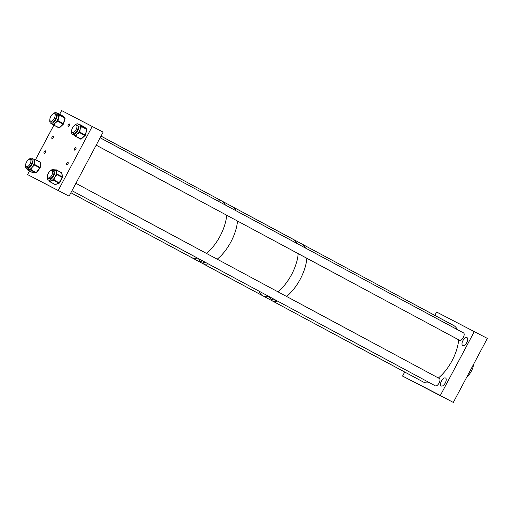 <?xml version="1.0" encoding="UTF-8"?>
<svg xmlns="http://www.w3.org/2000/svg" width="513" height="513" viewBox="0 0 513 513"><rect width="100%" height="100%" fill="white"/><g stroke="black" fill="none" stroke-linecap="round" stroke-linejoin="round"><path stroke-width="0.77" d="M419.467 384.782L427.265 388.95L419.467 384.782M441.456 380.992A4.527 2.155 118.2 0 1 445.515 377.985A4.527 2.155 118.2 0 1 445.29 382.961A4.527 2.155 118.2 0 1 441.231 385.968A4.527 2.155 118.2 0 1 441.456 380.992M462.931 340.606A4.527 2.155 118.2 0 1 466.99 337.599A4.527 2.155 118.2 0 1 466.766 342.575A4.527 2.155 118.2 0 1 462.707 345.582A4.527 2.155 118.2 0 1 462.931 340.606M463.188 332.745A4.239 2.014 118.2 0 1 463.502 332.847A4.239 2.014 118.2 0 1 463.29 337.503A4.239 2.014 118.2 0 1 459.494 340.318A4.239 2.014 118.2 0 1 459.231 340.113M438.974 378.293A4.239 2.014 118.2 0 1 439.288 378.395A4.239 2.014 118.2 0 1 439.077 383.051A4.239 2.014 118.2 0 1 435.274 385.866A4.239 2.014 118.2 0 1 435.011 385.661M474.384 331.436L440.34 395.465L453.306 402.429L487.35 338.4L436.614 312.039L434.832 315.386M440.34 395.465L402.57 376.067L453.306 402.429M402.57 376.067L404.719 372.028M473.563 364.333A11.158 5.31 118.2 0 1 471.293 371.265A11.158 5.31 118.2 0 1 466.798 377.055M458.654 339.805A32.075 15.255 118.2 0 1 438.378 377.972M429.419 382.66A32.075 15.255 118.2 0 1 423.302 382.012L271.486 300.477A32.075 15.255 118.2 0 0 277.61 301.131A32.075 15.255 118.2 0 1 271.486 300.477L262.842 295.834A32.075 15.255 118.2 0 1 258.918 291.089M306.838 258.27A32.075 15.255 118.2 0 1 286.562 296.437A32.075 15.255 118.2 0 0 300.233 279.194A32.075 15.255 118.2 0 0 306.838 258.27M216.268 200.134A32.075 15.255 118.2 0 1 221.68 200.916L232.485 206.72A32.075 15.255 118.2 0 1 236.127 210.798A32.075 15.255 118.2 0 0 232.485 206.72L293.192 239.321A32.075 15.255 118.2 0 1 296.828 243.399A32.075 15.255 118.2 0 0 293.192 239.321L453.652 325.492A32.075 15.255 118.2 0 1 457.295 329.577M301.836 243.964A32.075 15.255 118.2 0 1 305.479 248.042A32.075 15.255 118.2 0 0 301.836 243.964M270.428 297.277L269.235 297.655L271.531 299.464L276.135 300.342M291.589 274.551A32.075 15.255 118.2 0 1 277.918 291.794A32.075 15.255 118.2 0 0 298.194 253.627A32.075 15.255 118.2 0 1 291.589 274.551M262.842 295.834A32.075 15.255 118.2 0 0 268.959 296.488A32.075 15.255 118.2 0 1 262.842 295.834L70.89 192.747M237.487 221.026A32.075 15.255 118.2 0 1 217.211 259.193A32.075 15.255 118.2 0 0 230.882 241.95A32.075 15.255 118.2 0 0 237.487 221.026M208.259 263.887A32.075 15.255 118.2 0 1 202.135 263.233A32.075 15.255 118.2 0 0 208.259 263.887M200.179 259.546L198.602 259.879L200.859 261.624L204.963 262.656L205.54 262.425M220.077 236.147A32.075 15.255 118.2 0 1 206.406 253.39A32.075 15.255 118.2 0 0 207.887 252.139A32.075 15.255 118.2 0 0 226.682 215.223A32.075 15.255 118.2 0 1 220.077 236.147M197.447 258.084A32.075 15.255 118.2 0 1 191.33 257.43A32.075 15.255 118.2 0 0 197.447 258.084M221.68 200.916A32.075 15.255 118.2 0 1 225.322 204.995A32.075 15.255 118.2 0 0 221.68 200.916L101.003 136.105M44.298 183.218L52.922 187.822L44.298 183.218M66.754 163.365A1.392 0.66 118.2 0 1 68.005 162.441A1.392 0.66 118.2 0 1 67.934 163.974A1.392 0.66 118.2 0 1 66.684 164.897A1.392 0.66 118.2 0 1 66.754 163.365M74.609 148.59A1.392 0.66 118.2 0 1 75.86 147.667A1.392 0.66 118.2 0 1 75.796 149.2A1.392 0.66 118.2 0 1 74.545 150.123A1.392 0.66 118.2 0 1 74.609 148.59M68.255 124.948A1.392 0.66 118.2 0 1 69.505 124.024A1.392 0.66 118.2 0 1 69.435 125.557A1.392 0.66 118.2 0 1 68.184 126.48A1.392 0.66 118.2 0 1 68.255 124.948M52.069 137.016A1.392 0.66 118.2 0 1 53.32 136.086A1.392 0.66 118.2 0 1 53.249 137.619A1.392 0.66 118.2 0 1 52.005 138.548A1.392 0.66 118.2 0 1 52.069 137.016M44.214 151.79A1.392 0.66 118.2 0 1 45.465 150.867A1.392 0.66 118.2 0 1 45.394 152.399A1.392 0.66 118.2 0 1 44.144 153.323A1.392 0.66 118.2 0 1 44.214 151.79M69.075 196.165L27.58 174.6L69.075 196.165L103.119 132.136L61.624 110.571L59.649 114.29M58.264 190.361L92.308 126.333M27.58 174.6L29.51 170.97M35.564 159.581L53.865 125.166M49.505 171.618A4.181 1.988 118.2 0 1 52.082 170.515A4.181 1.988 118.2 0 1 50.704 176.78A4.181 1.988 118.2 0 1 48.126 177.889A4.181 1.988 118.2 0 1 49.505 171.618M30.049 163.897A4.181 1.988 118.2 0 1 26.298 166.674A4.181 1.988 118.2 0 1 26.509 162.082A4.181 1.988 118.2 0 1 30.254 159.306A4.181 1.988 118.2 0 1 30.049 163.897M76.091 129.565A4.181 1.988 118.2 0 1 72.339 132.341A4.181 1.988 118.2 0 1 72.551 127.743A4.181 1.988 118.2 0 1 76.302 124.967A4.181 1.988 118.2 0 1 76.091 129.565M54.269 118.349A4.181 1.988 118.2 0 1 50.518 121.126A4.181 1.988 118.2 0 1 50.723 116.534A4.181 1.988 118.2 0 1 54.474 113.758A4.181 1.988 118.2 0 1 54.269 118.349M47.478 176.671A5.912 2.815 -61.8 0 0 48.318 179.954A5.912 2.815 -61.8 0 0 54.615 173.471A5.912 2.815 -61.8 0 0 53.91 169.534A5.912 2.815 -61.8 0 0 50.71 170.643M48.318 179.954L49.767 180.73A5.912 2.815 -61.8 0 0 49.902 180.794A5.912 2.815 -61.8 0 0 51.262 180.749A5.912 2.815 -61.8 0 0 52.871 179.717A5.912 2.815 -61.8 0 0 53.499 179.082A5.912 2.815 -61.8 0 0 54.949 177.036A5.912 2.815 -61.8 0 0 55.943 174.709A5.912 2.815 -61.8 0 0 56.071 174.253A5.912 2.815 -61.8 0 0 56.167 173.811A5.912 2.815 -61.8 0 0 56.25 171.81L56.949 173.695A0.558 0.417 171 0 0 56.167 173.811L56.885 174.567L54.949 177.036L54.154 179.454L53.499 179.082L53.217 179.588A0.558 0.436 70.1 0 0 53.525 180.313L51.262 180.749L50.21 181.519A0.558 0.436 -109.9 0 1 49.902 180.794L49.556 180.922A0.558 0.417 171 0 0 49.639 181.499L55.18 184.5L58.841 183.173L53.525 180.313L53.871 179.967L59.187 182.82L62.201 177.427L56.885 174.567L57.007 174.08L62.323 176.934L61.682 172.868L56.359 170.008L56.25 171.81A5.912 2.815 -61.8 0 0 55.641 170.515A5.912 2.815 -61.8 0 0 55.366 170.316A5.912 2.815 -61.8 0 0 55.237 170.252A0.558 0.436 70.1 0 1 55.481 169.963L55.481 169.963A0.558 0.436 70.1 0 1 55.667 169.95M53.532 170.887A4.585 2.18 -61.8 0 0 52.852 170.925M48.35 178.005A4.585 2.18 -61.8 0 0 48.947 178.781A4.585 2.18 -61.8 0 0 53.833 173.76A4.585 2.18 -61.8 0 0 53.288 170.701A4.585 2.18 -61.8 0 0 52.307 170.637M53.871 171.451A4.239 2.014 -61.8 0 0 53.66 171.297A4.239 2.014 -61.8 0 0 53.346 171.195M49.389 178.562A4.239 2.014 -61.8 0 0 49.652 178.768A4.239 2.014 -61.8 0 0 49.889 178.857M48.889 178.3A4.585 2.18 -61.8 0 0 49.235 178.89M56.949 173.695L57.007 174.08A0.558 0.417 171 0 0 56.231 174.196L55.943 174.709L56.603 175.08M54.154 179.454L53.871 179.967L52.871 179.717A0.558 0.436 70.1 0 0 53.179 180.441M49.46 180.57A0.558 0.417 171 0 0 49.376 180.852L49.376 180.852A0.558 0.417 171 0 0 49.466 181.038M55.244 170.252L55.641 170.515A0.558 0.417 -9 0 1 56.424 170.393M25.65 165.462A5.912 2.815 -61.8 0 0 26.49 168.745A5.912 2.815 -61.8 0 0 28.888 168.283A5.912 2.815 -61.8 0 0 32.608 162.897A5.912 2.815 -61.8 0 0 32.088 158.325A5.912 2.815 -61.8 0 0 29.69 158.786A5.912 2.815 -61.8 0 0 28.888 159.434M26.49 168.745L27.946 169.521A5.912 2.815 -61.8 0 0 28.536 169.688A5.912 2.815 -61.8 0 0 30.023 169.258A5.912 2.815 -61.8 0 0 30.338 169.059A5.912 2.815 -61.8 0 0 30.658 168.828A5.912 2.815 -61.8 0 0 32.248 167.167L31.235 169.328L30.658 168.828L30.318 169.277A0.558 0.481 93.6 0 0 30.543 170.021L27.689 169.835A0.558 0.481 -86.4 0 1 27.426 169.245M31.71 159.678A4.585 2.18 -61.8 0 0 31.024 159.716M26.522 166.796A4.585 2.18 -61.8 0 0 27.118 167.571A4.585 2.18 -61.8 0 0 28.978 167.219A4.585 2.18 -61.8 0 0 31.864 163.038A4.585 2.18 -61.8 0 0 31.46 159.492A4.585 2.18 -61.8 0 0 30.485 159.428M32.043 160.242A4.239 2.014 -61.8 0 0 31.838 160.088A4.239 2.014 -61.8 0 0 31.524 159.985M34.717 164.038L34.679 164.506A0.558 0.327 4.8 0 0 33.896 164.513L33.557 164.962A5.912 2.815 -61.8 0 0 33.935 164.045A5.912 2.815 -61.8 0 0 34.454 161.794L34.717 164.038A0.558 0.327 -175.2 0 0 33.935 164.045L34.474 165.013L32.248 167.167A5.912 2.815 -61.8 0 0 33.557 164.962L34.134 165.468M34.634 159.242A0.558 0.481 93.6 0 0 34.018 159.53L34.275 160.018A0.558 0.327 4.8 0 1 35.057 160.011L34.454 161.794A5.912 2.815 -61.8 0 0 34.275 160.018A5.912 2.815 -61.8 0 0 34.018 159.53A5.912 2.815 -61.8 0 0 33.537 159.107L32.088 158.325M32.947 158.94L34.66 159.254M27.561 167.353A4.239 2.014 -61.8 0 0 27.824 167.559A4.239 2.014 -61.8 0 0 28.068 167.648M27.061 167.084A4.585 2.18 -61.8 0 0 27.413 167.68M31.235 169.328L30.895 169.784L30.023 169.258A0.558 0.481 93.6 0 0 30.248 170.002M27.689 169.835L32.71 172.676L35.865 172.875L30.543 170.021L30.895 169.784L36.211 172.637L39.79 167.873L34.474 165.013L34.679 164.506L39.995 167.366L40.418 162.397L35.102 159.543A0.558 0.327 4.8 0 0 34.32 159.549A0.558 0.481 -86.4 0 1 34.788 159.222L33.178 158.972M71.692 131.123A5.912 2.815 -61.8 0 0 72.538 134.406A5.912 2.815 -61.8 0 0 73.769 134.502A5.912 2.815 -61.8 0 0 78.335 129.43A5.912 2.815 -61.8 0 0 78.13 123.986A5.912 2.815 -61.8 0 0 76.899 123.889A5.912 2.815 -61.8 0 0 74.93 125.095M78.874 124.39A0.558 0.487 -48.7 0 1 79.355 124.37L81.182 125.98A0.558 0.487 131.3 0 0 80.464 126.224L80.522 126.935L81.278 127.083L80.182 129.096L79.951 131.578L79.194 131.431L78.675 132.29L79.137 132.918L77.13 134.13L75.982 135.81L75.52 135.188L74.936 135.336A0.558 0.487 131.3 0 0 75.001 135.99L73.821 135.079A5.912 2.815 -61.8 0 0 73.987 135.182A5.912 2.815 -61.8 0 0 74.936 135.336A5.912 2.815 -61.8 0 0 75.219 135.278A5.912 2.815 -61.8 0 0 75.52 135.188A5.912 2.815 -61.8 0 0 77.13 134.13A5.912 2.815 -61.8 0 0 78.675 132.29A5.912 2.815 -61.8 0 0 79.194 131.431A5.912 2.815 -61.8 0 0 80.182 129.096A5.912 2.815 -61.8 0 0 80.522 126.935A5.912 2.815 -61.8 0 0 80.464 126.224A5.912 2.815 -61.8 0 0 79.836 124.941A5.912 2.815 -61.8 0 0 79.586 124.768L78.13 123.986M77.085 125.371A4.585 2.18 -61.8 0 0 77.065 125.377A4.585 2.18 -61.8 0 1 77.752 125.339M73.109 132.752A4.585 2.18 -61.8 0 0 73.455 133.342M76.546 125.082A4.585 2.18 -61.8 0 0 76.527 125.089A4.585 2.18 -61.8 0 1 77.501 125.153A4.585 2.18 -61.8 0 1 77.662 129.379A4.585 2.18 -61.8 0 1 74.122 133.309L72.339 132.341M72.57 132.457A4.585 2.18 -61.8 0 0 73.167 133.233A4.585 2.18 -61.8 0 0 74.122 133.309M73.609 133.014A4.239 2.014 -61.8 0 0 73.866 133.22A4.239 2.014 -61.8 0 0 74.109 133.309M75.982 135.81L75.616 136.15L75.148 135.522A0.558 0.487 131.3 0 0 75.212 136.176L75.001 135.99A0.558 0.487 131.3 0 0 75.078 136.041L73.731 135.009M78.091 125.903A4.239 2.014 -61.8 0 0 77.88 125.749A4.239 2.014 -61.8 0 0 77.566 125.647M49.87 119.914A5.912 2.815 -61.8 0 0 50.71 123.197A5.912 2.815 -61.8 0 0 55.737 119.753A5.912 2.815 -61.8 0 0 56.308 112.777A5.912 2.815 -61.8 0 0 53.102 113.886M54.25 124.556L53.884 124.903L53.192 124.114A0.558 0.487 128.5 0 0 53.275 124.781L52.031 123.896A5.912 2.815 -61.8 0 0 52.166 123.973A5.912 2.815 -61.8 0 0 53.192 124.114A5.912 2.815 -61.8 0 0 53.775 123.941A5.912 2.815 -61.8 0 0 55.391 122.838A5.912 2.815 -61.8 0 0 56.924 120.965A5.912 2.815 -61.8 0 0 57.193 120.536A5.912 2.815 -61.8 0 0 57.437 120.093A5.912 2.815 -61.8 0 0 58.392 117.759L58.193 120.234L57.437 120.093L57.289 120.619L57.764 121.235L55.391 122.838L54.25 124.556L53.775 123.941L53.41 124.287A0.558 0.487 128.5 0 0 53.557 124.999L59.2 127.763L63.08 124.088L57.764 121.235L58.046 120.754L63.368 123.607L64.914 118.086L59.598 115.233L58.392 117.759A5.912 2.815 -61.8 0 0 58.694 115.617A5.912 2.815 -61.8 0 0 58.623 114.918A5.912 2.815 -61.8 0 0 57.956 113.687L59.335 114.668A0.558 0.487 128.5 0 0 58.623 114.918L59.598 115.233L59.559 114.848L64.875 117.701L62.541 115.848L57.956 113.687A5.912 2.815 -61.8 0 0 57.757 113.559L56.308 112.777M55.923 114.13A4.585 2.18 -61.8 0 0 55.244 114.168M50.742 121.248A4.585 2.18 -61.8 0 0 51.338 122.023A4.585 2.18 -61.8 0 0 55.237 119.356A4.585 2.18 -61.8 0 0 55.68 113.944A4.585 2.18 -61.8 0 0 54.699 113.88M56.263 114.694A4.239 2.014 -61.8 0 0 56.052 114.54A4.239 2.014 -61.8 0 0 55.737 114.437M53.602 125.018L58.899 127.865L53.576 125.012A0.558 0.558 0 0 1 53.493 124.96L53.275 124.781A0.558 0.487 128.5 0 0 53.339 124.826L51.96 123.845M51.781 121.805A4.239 2.014 -61.8 0 0 52.044 122.011A4.239 2.014 -61.8 0 0 52.281 122.1M51.281 121.536A4.585 2.18 -61.8 0 0 51.627 122.132M58.193 120.234L58.046 120.754L56.924 120.965L57.398 121.581M57.02 113.161A0.558 0.487 -51.5 0 1 57.443 113.168M59.335 114.668L59.559 114.848A0.558 0.487 -51.5 0 0 58.841 115.092L58.694 115.617L59.45 115.752M49.498 180.589L49.556 180.922A0.558 0.436 70.1 0 0 49.864 181.647L50.21 181.519M62.201 177.427L62.323 176.934A0.558 0.417 171 0 1 62.413 177.517L62.201 177.427M59.393 182.929A0.558 0.436 -109.9 0 1 58.841 183.173L59.399 182.91M54.962 184.385L55.18 184.5A0.558 0.436 -109.9 0 0 55.494 184.533L59.155 183.205A0.558 0.558 0 0 0 59.45 182.949L62.464 177.556A0.558 0.558 0 0 0 62.528 177.197L61.881 173.131A0.558 0.417 171 0 0 61.682 172.868L61.457 172.721M56.135 169.867L56.359 170.008A0.558 0.417 -9 0 0 55.584 170.13A0.558 0.436 -109.9 0 1 56.135 169.867M35.057 159.325L40.328 162.14L35.012 159.286L35.057 160.011M36.436 172.721A0.558 0.481 -86.4 0 1 35.865 172.875L36.5 172.599M32.608 172.618L32.71 172.676A0.558 0.481 -86.4 0 0 33.056 172.695M27.061 169.046L27.042 169.264A0.558 0.327 -175.2 0 1 27.144 169.091A0.558 0.481 93.6 0 0 27.388 169.816L27.266 169.72M40.623 162.679A0.558 0.327 4.8 0 0 40.418 162.397L40.328 162.14A0.558 0.558 0 0 1 40.623 162.679L40.2 167.648A0.558 0.327 4.8 0 1 40.078 167.834L39.995 167.366A0.558 0.327 4.8 0 1 40.2 167.648A0.558 0.558 0 0 1 40.091 167.937L36.519 172.701A0.558 0.558 0 0 1 36.038 172.926L32.883 172.727A0.558 0.558 0 0 1 32.652 172.657L27.336 169.803A0.558 0.558 0 0 1 27.042 169.264A0.558 0.327 -175.2 0 0 27.138 169.47M75.347 136.259L80.932 139.004L84.825 135.438L79.509 132.578L79.137 132.918M79.951 131.578L79.791 132.104L85.113 134.964L84.825 135.438L85.164 135.458L81.278 139.023L75.296 136.227A0.558 0.487 131.3 0 1 75.212 136.176A0.558 0.558 0 0 0 75.315 136.246L80.637 139.1A0.558 0.558 0 0 0 81.278 139.023L81.33 138.843M81.182 125.98L86.716 129.019L84.459 127.044L79.355 124.37M86.857 129.731L85.325 135.201A0.558 0.558 0 0 1 85.164 135.458L86.748 129.411L81.432 126.557L81.278 127.083M79.066 124.152L79.143 124.184A0.558 0.558 0 0 0 78.534 124.204M78.598 124.236A0.558 0.487 -48.7 0 1 79.143 124.184L84.433 127.025A0.558 0.558 0 0 1 84.542 127.096L86.793 129.077A0.558 0.558 0 0 1 86.96 129.654L86.716 129.019A0.558 0.487 131.3 0 1 86.934 129.552M81.4 126.166L81.432 126.557L80.676 126.41A0.558 0.487 -48.7 0 1 81.4 126.166M79.791 132.104L79.509 132.578L79.04 131.956L79.791 132.104M80.688 139.119A0.558 0.487 131.3 0 0 81.105 139.061M63.08 124.088L63.368 123.607L63.08 124.088M65.023 118.413L63.58 123.857A0.558 0.558 0 0 1 63.426 124.108L59.54 127.782A0.558 0.558 0 0 1 58.899 127.865L59.591 127.609M57.167 112.969L57.225 112.995A0.558 0.487 -51.5 0 0 56.744 113.014M56.687 112.982A0.558 0.558 0 0 1 57.206 112.982L62.522 115.835A0.558 0.558 0 0 1 62.605 115.893L64.939 117.746A0.558 0.558 0 0 1 65.132 118.33L64.875 117.701A0.558 0.487 -51.5 0 1 65.1 118.227M59.38 127.82A0.558 0.487 -51.5 0 1 58.937 127.884M439.545 378.6L75.911 183.308M53.884 171.483L52.082 170.515M435.588 385.968L71.98 190.695M49.921 178.851L48.126 177.889M28.093 167.642L26.298 166.674M32.056 160.268L30.254 159.306M459.808 340.42L96.2 145.147M463.765 333.052L100.125 137.76M78.098 125.935L76.302 124.967M52.313 122.094L50.518 121.126M56.276 114.72L54.474 113.758M53.91 169.534L55.366 170.316M55.494 184.533A0.558 0.558 0 0 1 55.038 184.5L49.723 181.64A0.558 0.558 0 0 1 49.434 181.236L49.062 179.896M61.881 173.131A0.558 0.558 0 0 0 61.598 172.727L56.276 169.867A0.558 0.558 0 0 0 55.827 169.835L54.442 170.162M72.538 134.406L73.987 135.182M50.71 123.197L52.166 123.973"/></g></svg>

